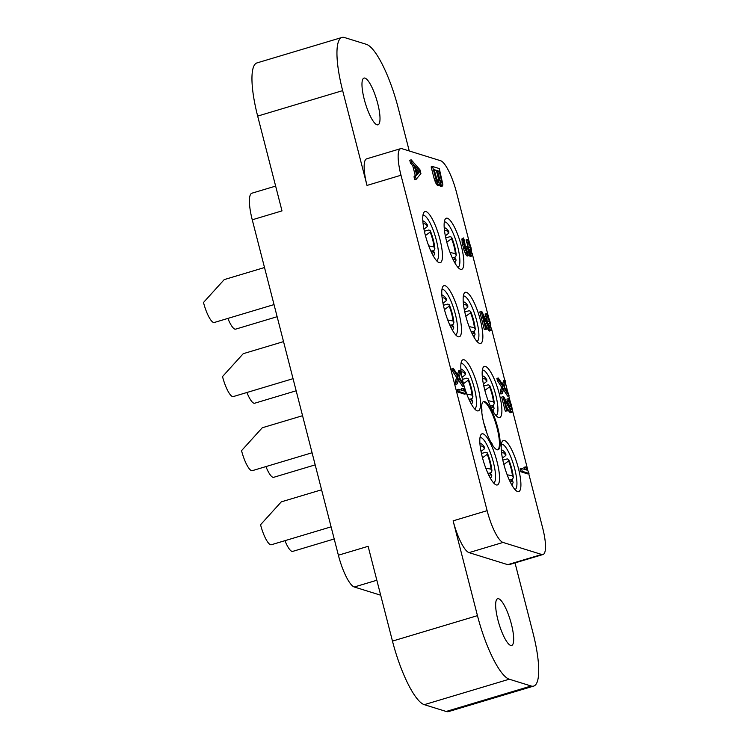 <?xml version="1.0" encoding="UTF-8"?>
<svg xmlns="http://www.w3.org/2000/svg" width="749" height="749" viewBox="0 0 749 749"><rect width="100%" height="100%" fill="white"/><g stroke="black" fill="none" stroke-linecap="round" stroke-linejoin="round"><path stroke-width="1.12" d="M400.996 175.238L367.001 185.424L342.658 90.629L257.665 116.095L281.998 210.881L252.254 219.794L338.379 555.215L368.124 546.311L392.467 641.097L477.459 615.641L453.117 520.845L487.122 510.659L400.996 175.238A30.494 7.406 73.3 0 1 400.659 148.648A30.494 7.406 73.3 0 1 401.923 148.686L440.627 160.726A30.494 7.406 73.3 0 1 456.534 192.512L469.454 242.835M472.188 253.471L488.479 316.921M491.335 328.043L504.723 380.192M505.453 383.029L507.888 392.504M508.721 395.744L510.172 401.398M512.456 410.302L527.624 469.38M528.691 473.527L542.66 527.933A30.494 7.406 73.3 0 1 542.988 554.522L508.992 564.709A30.494 7.406 -106.7 0 1 507.728 564.662L469.024 552.631A30.494 7.406 -106.7 0 1 453.117 520.845M342.658 90.629A60.978 14.811 73.3 0 1 341.993 37.45A60.978 14.811 73.3 0 1 344.512 37.534L366.392 44.331A60.978 14.811 73.3 0 1 398.196 107.903L409.254 150.97M515.022 562.902L532.998 632.905A60.978 14.811 73.3 0 1 533.663 686.093L448.67 711.55A60.978 14.811 -106.7 0 1 446.151 711.466L424.271 704.669A60.978 14.811 -106.7 0 1 392.467 641.097M487.122 510.659A30.494 7.406 73.3 0 0 503.019 542.445L541.733 554.485A30.494 7.406 73.3 0 0 542.988 554.522M477.459 615.641A60.978 14.811 73.3 0 0 509.264 679.203L531.144 686.009A60.978 14.811 73.3 0 0 533.663 686.093M510.659 645.423A24.389 5.926 -106.7 0 1 498.441 621.885A24.389 5.926 -106.7 0 1 497.664 598.723A24.389 5.926 -106.7 0 1 498.675 598.751A24.389 5.926 -106.7 0 1 510.893 622.288A24.389 5.926 -106.7 0 1 511.67 645.451A24.389 5.926 -106.7 0 1 510.659 645.423M439.157 262.656A26.674 6.479 73.3 0 0 439.972 239.427A26.674 6.479 73.3 0 0 426.059 211.611A26.674 6.479 73.3 0 0 423.644 212.856A26.674 6.479 73.3 0 0 426.396 238.997A26.674 6.479 73.3 0 0 438.465 262.347A26.674 6.479 73.3 0 0 439.157 262.656M460.532 269.303A26.674 6.479 73.3 0 0 461.347 246.075A26.674 6.479 73.3 0 0 447.425 218.259A26.674 6.479 73.3 0 0 445.018 219.504A26.674 6.479 73.3 0 0 447.771 245.644A26.674 6.479 73.3 0 0 459.839 268.994A26.674 6.479 73.3 0 0 460.532 269.303M458.182 336.741A26.674 6.479 73.3 0 0 458.997 313.513A26.674 6.479 73.3 0 0 445.075 285.697A26.674 6.479 73.3 0 0 442.659 286.942A26.674 6.479 73.3 0 0 445.421 313.082A26.674 6.479 73.3 0 0 457.489 336.432A26.674 6.479 73.3 0 0 458.182 336.741M479.557 343.388A26.674 6.479 73.3 0 0 480.362 320.16A26.674 6.479 73.3 0 0 466.449 292.344A26.674 6.479 73.3 0 0 464.034 293.589A26.674 6.479 73.3 0 0 466.796 319.729A26.674 6.479 73.3 0 0 478.864 343.07A26.674 6.479 73.3 0 0 479.557 343.388M477.207 410.827A26.674 6.479 73.3 0 0 478.012 387.598A26.674 6.479 73.3 0 0 464.099 359.782A26.674 6.479 73.3 0 0 461.684 361.027A26.674 6.479 73.3 0 0 464.446 387.167A26.674 6.479 73.3 0 0 476.504 410.508A26.674 6.479 73.3 0 0 477.207 410.827M498.581 417.474A26.674 6.479 73.3 0 0 499.386 394.236A26.674 6.479 73.3 0 0 485.474 366.43A26.674 6.479 73.3 0 0 483.058 367.675A26.674 6.479 73.3 0 0 485.82 393.815A26.674 6.479 73.3 0 0 497.879 417.156A26.674 6.479 73.3 0 0 498.581 417.474M496.222 484.912A26.674 6.479 73.3 0 0 497.036 461.684A26.674 6.479 73.3 0 0 483.124 433.868A26.674 6.479 73.3 0 0 480.708 435.113A26.674 6.479 73.3 0 0 483.461 461.253A26.674 6.479 73.3 0 0 495.529 484.594A26.674 6.479 73.3 0 0 496.222 484.912M517.596 491.559A26.674 6.479 73.3 0 0 518.411 468.322A26.674 6.479 73.3 0 0 504.498 440.515A26.674 6.479 73.3 0 0 502.083 441.76A26.674 6.479 73.3 0 0 504.835 467.891A26.674 6.479 73.3 0 0 516.904 491.241A26.674 6.479 73.3 0 0 517.596 491.559M497.027 449.737A25.157 6.114 73.3 0 0 498.066 449.765A25.157 6.114 73.3 0 0 497.27 425.872A25.157 6.114 73.3 0 0 484.669 401.604A25.157 6.114 73.3 0 0 483.629 401.576A25.157 6.114 73.3 0 0 484.425 425.469A25.157 6.114 73.3 0 0 497.027 449.737M411.192 159.827L409.769 160.258L410.518 163.17L412.736 165.651L415.236 175.369L414.01 176.783L414.759 179.704L416.182 179.273L420.919 173.59L419.917 169.705L411.192 159.827L411.941 162.748L414.15 165.229L416.65 174.948L415.433 176.361L416.182 179.273M463.771 237.91L462.049 238.688L462.17 242.751L464.165 250.531L466.299 255.212L467.423 256.018L469.286 255.278L469.127 252.104L470.737 255.287L472.17 255.727L471.055 247.779L469.248 242.292L467.479 239.511L470.213 247.067L471.28 252.769L471.102 253.611L469.988 252.366L467.348 246.178L468.537 252.366L468.219 253.162L467.638 252.984L465.532 247.853L464.399 240.345L463.472 238.266L463.584 242.33L464.942 248.116L467.03 253.686L468.837 255.587M469.127 255.39L470.306 256.458L471.72 256.036M467.479 239.511L466.065 239.933L469.782 251.954M467.348 246.178L465.925 246.599L467.076 252.104M453.295 368.311L451.881 368.733L452.48 371.064L456.6 377.356L455.27 381.953L455.869 384.284L457.293 383.863L459.025 378.32L464.024 385.96L463.425 383.619L459.306 377.337L460.626 372.73L460.026 370.399L458.425 375.989L453.295 368.311L453.894 370.643L458.014 376.934L456.693 381.531L457.293 383.863M458.482 380.071L462.601 386.381L464.024 385.96M460.026 370.399L458.613 370.83L457.517 374.631M503.478 389.77L507.607 396.081L509.02 395.659L508.421 393.319L504.302 387.027L505.622 382.43L505.023 380.099L503.431 385.688L498.291 378.002L498.89 380.342L503.01 386.634L501.69 391.231L502.289 393.562L504.03 388.019L509.02 395.659M505.023 380.099L503.609 380.52L502.523 384.331M498.291 378.002L496.877 378.432L497.476 380.764L501.596 387.055L500.276 391.652L500.875 393.983L502.289 393.562M484.818 322.95L488.47 330.281L489.453 331.03L491.316 330.3L490.071 321.864L488.273 316.378L486.504 313.597L485.08 314.018L488.807 326.021M489.471 327.098L490.295 326.854L489.837 327.603L489.013 326.452L481.935 311.724L479.8 311.93L484.294 329.429L486.429 329.232L482.936 315.619L489.209 328.745L490.867 330.609M521.51 468.425L520.096 468.846L520.845 471.767L527.577 473.855L528.991 473.434L526.491 467.292L525.339 466.936L527.099 470.157L521.51 468.425L522.259 471.336L528.991 473.434M525.339 466.936L523.926 467.357L525.115 469.548M432.557 166.475L431.143 166.905L434.139 178.571L435.834 183.121L438.053 185.602L439.775 184.825L439.869 182.616L441.76 185.892L442.64 185.715L442.837 184.432L439.288 168.572L432.557 166.475L436.321 180.621L438.202 184.329L439.466 185.172M439.485 185.162L440.346 186.314L442.331 186.07M458.688 389.311L457.274 389.733L457.864 392.064L464.605 394.161L466.018 393.731L463.818 388.759L462.667 388.403L464.268 391.044L458.688 389.311L459.287 391.643L466.018 393.731M462.667 388.403L461.253 388.825L462.208 390.407M503.085 396.67L501.671 397.101L505.266 411.098L507.401 410.892L504.601 400.003L511.548 412.184L512.307 412.062L512.485 410.686L511.52 405.378L509.985 400.968L508.346 398.665L511.099 406.323L511.464 409.3L510.949 409.853L503.805 396.895L503.085 396.67L506.68 410.677L507.401 410.892M506.155 406.061L509.46 412.044L510.425 412.699L511.839 412.278M508.346 398.665L506.923 399.086L507.429 401.033L510.032 408.626L511.455 408.224M367.001 185.424A30.494 7.406 -106.7 0 1 366.664 158.835L400.659 148.648M364.997 78.121A24.389 5.926 73.3 0 0 363.995 78.083A24.389 5.926 73.3 0 0 364.763 101.255A24.389 5.926 73.3 0 0 376.981 124.783A24.389 5.926 73.3 0 0 377.992 124.821A24.389 5.926 73.3 0 0 377.215 101.649A24.389 5.926 73.3 0 0 364.997 78.121M257.665 116.095A60.978 14.811 -106.7 0 1 257.001 62.907L341.993 37.45M252.254 219.794A30.494 7.406 -106.7 0 1 251.917 193.205L275.641 186.098M380.679 595.212L354.277 587.001A30.494 7.406 -106.7 0 1 338.379 555.215M264.509 267.533L224.223 279.602L203.494 302.484A19.109 4.644 73.3 0 0 213.484 322.463A19.109 4.644 -106.7 0 0 214.27 322.491L274.022 304.59M227.883 318.409A19.109 4.644 73.3 0 0 234.858 329.111A19.109 4.644 -106.7 0 0 235.645 329.139L277.139 316.705M283.534 341.619L243.238 353.687L222.519 376.569A19.109 4.644 73.3 0 0 232.499 396.549A19.109 4.644 -106.7 0 0 233.295 396.577L293.046 378.676M246.908 392.495A19.109 4.644 73.3 0 0 253.874 403.196A19.109 4.644 -106.7 0 0 254.669 403.224L296.155 390.791M302.559 415.704L262.262 427.773L241.543 450.655A19.109 4.644 73.3 0 0 251.524 470.634A19.109 4.644 -106.7 0 0 252.31 470.662L312.071 452.761M265.923 466.58A19.109 4.644 73.3 0 0 272.898 477.282A19.109 4.644 -106.7 0 0 273.685 477.31L315.179 464.876M321.574 489.79L281.287 501.858L260.558 524.74A19.109 4.644 73.3 0 0 270.548 544.72A19.109 4.644 -106.7 0 0 271.335 544.748L331.086 526.847M284.948 540.666A19.109 4.644 73.3 0 0 291.923 551.367A19.109 4.644 -106.7 0 0 292.709 551.386L334.204 538.962M483.292 401.726A25.157 6.114 -106.7 0 1 483.966 401.82A25.157 6.114 73.3 0 1 496.353 425.357A25.157 6.114 73.3 0 1 497.701 449.831M436.508 260.633A23.631 5.739 73.3 0 0 436.555 260.624A23.631 5.739 73.3 0 0 435.806 238.173A23.631 5.739 73.3 0 0 423.971 215.384A23.631 5.739 -106.7 0 0 422.998 215.347A23.631 5.739 -106.7 0 0 422.942 215.366M432.885 255.203A17.555 4.269 73.3 0 0 434.392 254.295L433.493 256.195A19.174 4.663 -106.7 0 1 433.474 256.242M434.392 254.295A17.555 4.269 73.3 0 0 434.71 253.331L433.821 251.561A15.223 3.698 -106.7 0 1 431.93 252.825A15.223 3.698 -106.7 0 1 431.564 252.6M433.821 251.561L430.731 250.793M422.913 221.891A17.555 4.269 73.3 0 1 424.664 221.826A17.555 4.269 73.3 0 1 427.445 225.046L427.398 226.526A15.223 3.698 -106.7 0 0 423.419 224.4A15.223 3.698 -106.7 0 0 423.232 224.794M423.962 229.185L427.398 226.526M422.82 220.702A19.174 4.663 -106.7 0 1 422.876 220.73L424.664 221.826M425.432 235.551L430.169 232.059L430.216 230.589L428.812 229.999L424.383 231.198M430.169 232.059A15.223 3.698 -106.7 0 1 433.98 246.936L434.869 248.705A17.555 4.269 73.3 0 0 430.216 230.589M431.976 251.055L434.036 250.363L434.869 248.705M428.718 245.878L433.98 246.936M457.882 267.281A23.631 5.739 73.3 0 0 457.929 267.262A23.631 5.739 73.3 0 0 457.18 244.82A23.631 5.739 73.3 0 0 445.346 222.022A23.631 5.739 -106.7 0 0 444.372 221.994A23.631 5.739 -106.7 0 0 444.316 222.013M454.259 261.85A17.555 4.269 73.3 0 0 455.767 260.933L454.868 262.843A19.174 4.663 -106.7 0 1 454.84 262.89M455.767 260.933A17.555 4.269 73.3 0 0 456.085 259.978L455.195 258.208A15.223 3.698 -106.7 0 1 453.304 259.472A15.223 3.698 -106.7 0 1 452.939 259.248M455.195 258.208L452.106 257.441M444.279 228.539A17.555 4.269 73.3 0 1 446.039 228.473A17.555 4.269 73.3 0 1 448.82 231.694L448.773 233.173A15.223 3.698 -106.7 0 0 444.794 231.048A15.223 3.698 -106.7 0 0 444.606 231.441M445.337 235.832L448.773 233.173M444.194 227.34A19.174 4.663 -106.7 0 1 444.251 227.378L446.039 228.473M446.807 242.199L451.535 238.706L451.591 237.227L450.177 236.647L445.749 237.845M451.535 238.706A15.223 3.698 -106.7 0 1 455.355 253.583L456.244 255.353A17.555 4.269 73.3 0 0 451.591 237.227M453.351 257.703L455.411 257.01L456.244 255.353M450.093 252.525L455.355 253.583M455.523 334.719A23.631 5.739 73.3 0 0 455.579 334.7A23.631 5.739 73.3 0 0 454.83 312.258A23.631 5.739 73.3 0 0 442.996 289.46A23.631 5.739 -106.7 0 0 442.013 289.432A23.631 5.739 -106.7 0 0 441.966 289.451M451.909 329.288A17.555 4.269 73.3 0 0 453.417 328.371L452.518 330.281A19.174 4.663 -106.7 0 1 452.49 330.328M453.417 328.371A17.555 4.269 73.3 0 0 453.725 327.416L452.845 325.646A15.223 3.698 -106.7 0 1 450.954 326.91A15.223 3.698 -106.7 0 1 450.58 326.686M452.845 325.646L449.746 324.879M441.929 295.977A17.555 4.269 73.3 0 1 443.689 295.911A17.555 4.269 73.3 0 1 446.47 299.132L446.413 300.611A15.223 3.698 -106.7 0 0 442.434 298.486A15.223 3.698 -106.7 0 0 442.256 298.879M442.987 303.27L446.413 300.611M441.844 294.788A19.174 4.663 -106.7 0 1 441.891 294.816L443.689 295.911M444.447 309.637L449.185 306.144L449.241 304.665L447.827 304.085L443.399 305.283M449.185 306.144A15.223 3.698 -106.7 0 1 453.005 321.021L453.894 322.791A17.555 4.269 73.3 0 0 449.241 304.665M451.001 325.141L453.061 324.448L453.894 322.791M447.733 319.963L453.005 321.021M476.898 341.366A23.631 5.739 73.3 0 0 476.954 341.347A23.631 5.739 73.3 0 0 476.205 318.905A23.631 5.739 73.3 0 0 464.371 296.108A23.631 5.739 -106.7 0 0 463.388 296.08A23.631 5.739 -106.7 0 0 463.341 296.098M473.284 335.927A17.555 4.269 73.3 0 0 474.791 335.018L473.892 336.919A19.174 4.663 -106.7 0 1 473.864 336.975M474.791 335.018A17.555 4.269 73.3 0 0 475.1 334.063L474.22 332.294A15.223 3.698 -106.7 0 1 472.329 333.558A15.223 3.698 -106.7 0 1 471.954 333.333M474.22 332.294L471.121 331.526M463.303 302.624A17.555 4.269 73.3 0 1 465.063 302.559A17.555 4.269 73.3 0 1 467.844 305.779L467.788 307.259A15.223 3.698 -106.7 0 0 463.809 305.133A15.223 3.698 -106.7 0 0 463.631 305.526M464.361 309.917L467.788 307.259M463.219 301.426A19.174 4.663 -106.7 0 1 463.266 301.463L465.063 302.559M465.822 316.284L470.559 312.792L470.615 311.312L469.202 310.732L464.773 311.93M470.559 312.792A15.223 3.698 -106.7 0 1 474.379 327.669L475.269 329.438A17.555 4.269 73.3 0 0 470.615 311.312M472.376 331.788L474.435 331.086L475.269 329.438M469.108 326.611L474.379 327.669M474.548 408.804A23.631 5.739 73.3 0 0 474.594 408.785A23.631 5.739 73.3 0 0 473.845 386.344A23.631 5.739 73.3 0 0 462.011 363.546A23.631 5.739 -106.7 0 0 461.038 363.518A23.631 5.739 -106.7 0 0 460.991 363.537M470.934 403.374A17.555 4.269 73.3 0 0 472.441 402.456L471.542 404.366A19.174 4.663 -106.7 0 1 471.514 404.413M472.441 402.456A17.555 4.269 73.3 0 0 472.75 401.501L471.87 399.732A15.223 3.698 -106.7 0 1 469.969 400.996A15.223 3.698 -106.7 0 1 469.604 400.771M471.87 399.732L468.771 398.964M460.953 370.062A17.555 4.269 73.3 0 1 462.713 369.997A17.555 4.269 73.3 0 1 465.494 373.217L465.438 374.697A15.223 3.698 -106.7 0 0 461.459 372.571A15.223 3.698 -106.7 0 0 461.281 372.965M462.002 377.356L465.438 374.697M460.869 368.864A19.174 4.663 -106.7 0 1 460.916 368.901L462.713 369.997M463.472 383.722L468.209 380.23L468.256 378.751L466.852 378.17L462.423 379.368M468.209 380.23A15.223 3.698 -106.7 0 1 472.029 395.107L472.909 396.876A17.555 4.269 73.3 0 0 468.256 378.751M470.026 399.226L472.076 398.524L472.909 396.876M466.758 394.049L472.029 395.107M495.922 415.452A23.631 5.739 73.3 0 0 495.969 415.433A23.631 5.739 73.3 0 0 495.22 392.991A23.631 5.739 73.3 0 0 483.386 370.193A23.631 5.739 -106.7 0 0 482.412 370.165A23.631 5.739 -106.7 0 0 482.365 370.184M492.308 410.012A17.555 4.269 73.3 0 0 493.806 409.104L492.917 411.004A19.174 4.663 -106.7 0 1 492.889 411.061M493.806 409.104A17.555 4.269 73.3 0 0 494.125 408.149L493.245 406.379A15.223 3.698 -106.7 0 1 491.344 407.643A15.223 3.698 -106.7 0 1 490.979 407.419M493.245 406.379L490.146 405.612M482.328 376.71A17.555 4.269 73.3 0 1 484.088 376.644A17.555 4.269 73.3 0 1 486.869 379.865L486.813 381.344A15.223 3.698 -106.7 0 0 482.833 379.219A15.223 3.698 -106.7 0 0 482.646 379.612M483.377 384.003L486.813 381.344M482.244 375.511A19.174 4.663 -106.7 0 1 482.29 375.549L484.088 376.644M484.846 390.369L489.584 386.877L489.631 385.398L488.226 384.817L483.798 386.016M489.584 386.877A15.223 3.698 -106.7 0 1 493.404 401.754L494.284 403.524A17.555 4.269 73.3 0 0 489.631 385.398M491.4 405.874L493.451 405.172L494.284 403.524M488.133 400.696L493.404 401.754M493.572 482.89A23.631 5.739 73.3 0 0 493.619 482.871A23.631 5.739 73.3 0 0 492.87 460.429A23.631 5.739 73.3 0 0 481.036 437.631A23.631 5.739 -106.7 0 0 480.062 437.603A23.631 5.739 -106.7 0 0 480.006 437.622M489.949 477.45A17.555 4.269 73.3 0 0 491.456 476.542L490.558 478.442A19.174 4.663 -106.7 0 1 490.539 478.499M491.456 476.542A17.555 4.269 73.3 0 0 491.775 475.587L490.885 473.817A15.223 3.698 -106.7 0 1 488.994 475.081A15.223 3.698 -106.7 0 1 488.629 474.857M490.885 473.817L487.796 473.05M479.978 444.148A17.555 4.269 73.3 0 1 481.729 444.082A17.555 4.269 73.3 0 1 484.509 447.303L484.463 448.782A15.223 3.698 -106.7 0 0 480.484 446.657A15.223 3.698 -106.7 0 0 480.296 447.05M481.027 451.441L484.463 448.782M479.884 442.949A19.174 4.663 -106.7 0 1 479.94 442.987L481.729 444.082M482.496 457.808L487.234 454.315L487.281 452.836L485.876 452.256L481.448 453.454M487.234 454.315A15.223 3.698 -106.7 0 1 491.054 469.192L491.934 470.962A17.555 4.269 73.3 0 0 487.281 452.836M489.05 473.312L491.101 472.61L491.934 470.962M485.783 468.134L491.054 469.192M514.947 489.537A23.631 5.739 73.3 0 0 514.994 489.518A23.631 5.739 73.3 0 0 514.245 467.076A23.631 5.739 73.3 0 0 502.41 444.279A23.631 5.739 -106.7 0 0 501.437 444.251A23.631 5.739 -106.7 0 0 501.381 444.26M511.324 484.097A17.555 4.269 73.3 0 0 512.831 483.189L511.932 485.09A19.174 4.663 -106.7 0 1 511.913 485.146M512.831 483.189A17.555 4.269 73.3 0 0 513.149 482.225L512.26 480.455A15.223 3.698 -106.7 0 1 510.369 481.729A15.223 3.698 -106.7 0 1 510.003 481.495M512.26 480.455L509.17 479.697M501.353 450.795A17.555 4.269 73.3 0 1 503.103 450.72A17.555 4.269 73.3 0 1 505.884 453.95L505.837 455.429A15.223 3.698 -106.7 0 0 501.858 453.304A15.223 3.698 -106.7 0 0 501.671 453.697M502.401 458.088L505.837 455.429M501.259 449.597A19.174 4.663 -106.7 0 1 501.315 449.625L503.103 450.72M503.871 464.455L508.608 460.963L508.655 459.483L507.251 458.894L502.822 460.101M508.608 460.963A15.223 3.698 -106.7 0 1 512.419 475.84L513.308 477.609A17.555 4.269 73.3 0 0 508.655 459.483M510.415 479.959L512.475 479.257L513.308 477.609M507.157 474.772L512.419 475.84M414.01 176.783L415.433 176.361M415.236 175.369L416.65 174.948M412.736 165.651L414.15 165.229M410.518 163.17L411.941 162.748M419.843 171.465L417.099 174.639L414.852 165.894L419.843 171.465L418.429 171.895L416.856 173.702M415.573 168.703L418.429 171.895M462.049 238.688L463.472 238.266M461.871 239.53L463.285 239.1M467.442 252.694L468.537 252.366M467.03 251.421L468.453 250.999M466.43 248.546L467.844 248.125M470.456 253.012L471.28 252.769M469.773 251.823L471.187 251.402M469.295 249.436L470.709 249.014M468.79 247.498L470.213 247.067M468.022 245.017L469.445 244.595M467.367 243.472L468.78 243.051M466.683 242.367L468.106 241.936M470.016 256.373L471.439 255.952M469.323 255.709L470.737 255.287M469.454 254.36L470.063 254.183M466.852 255.83L468.265 255.409M466.299 255.212L467.713 254.791M465.616 254.108L467.03 253.686M464.951 252.563L466.374 252.141M464.165 250.531L465.588 250.1M463.528 248.537L464.942 248.116M462.526 244.651L463.949 244.23M462.17 242.751L463.584 242.33M461.955 240.897L463.378 240.466M455.27 381.953L456.693 381.531M456.6 377.356L458.014 376.934M452.48 371.064L453.894 370.643M500.276 391.652L501.69 391.231M501.596 387.055L503.01 386.634M497.476 380.764L498.89 380.342M489.163 330.946L490.586 330.515M488.47 330.281L489.883 329.86M487.786 329.176L489.209 328.745M484.294 329.429L486.429 329.232M481.223 311.509L485.717 329.008M488.797 325.909L490.211 325.487L490.295 326.854M488.311 323.521L489.734 323.1L490.211 325.487M487.814 321.574L489.228 321.152L489.734 323.1M487.047 319.102L488.46 318.681L489.228 321.152M486.391 317.557L487.805 317.127L488.46 318.681M485.708 316.452L487.122 316.022L487.805 317.127M486.504 313.597L487.122 316.022M520.845 471.767L522.259 471.336M434.139 178.571L435.553 178.14M434.907 181.043L436.321 180.621M440.346 186.314L441.76 185.892M439.794 185.696L441.208 185.265M437.341 185.377L438.755 184.956M436.779 184.76L438.202 184.329M435.834 183.121L437.257 182.7M439.186 171.221L441.788 181.867L441.161 183.018L439.551 179.835L437.182 170.594L439.186 171.221L437.762 171.643L440.14 180.883L441.554 180.453M438.577 182.213L437.06 180.397L434.167 169.658L436.321 170.332L438.689 179.563L438.577 182.213M440.14 180.883L440.281 181.764M441.095 182.943L441.751 182.756M440.524 182.25L441.788 181.867M434.411 170.603L437.472 181.221M434.897 170.753L436.321 170.332M437.276 179.985L438.689 179.563M437.556 181.389L438.923 180.977M438.156 182.082L438.886 181.857M457.864 392.064L459.287 391.643M510.687 409.534L511.464 409.3M509.685 406.744L511.099 406.323M509.283 405.19L510.696 404.769M508.637 403.205L510.06 402.775M508.056 401.941L509.47 401.52M507.429 401.033L508.843 400.612M510.135 412.615L511.548 412.184M509.46 412.044L510.874 411.622M508.833 411.135L510.247 410.705M505.266 411.098L506.68 410.677M541.733 554.485L507.728 564.662M469.024 552.631L503.019 542.445M354.277 587.001L376.841 580.241M424.271 704.669L509.264 679.203M531.144 686.009L446.151 711.466M486.419 431.827A15.242 3.708 73.3 0 0 483.77 422.97M481.916 409.647L481.85 412.727M490.445 441.433L492.196 443.96"/></g></svg>
